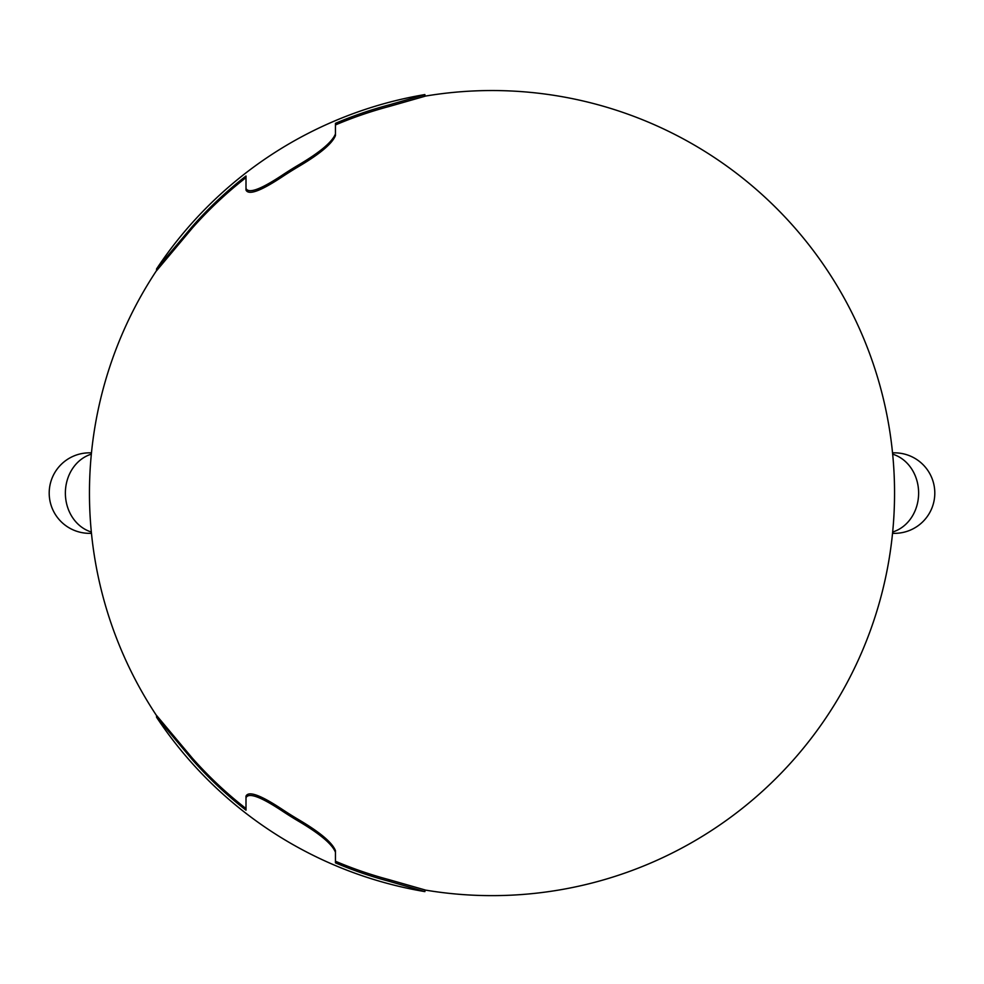 <?xml version="1.0" encoding="UTF-8"?>
<svg xmlns="http://www.w3.org/2000/svg" width="984" height="984" viewBox="0 0 984 984"><rect width="100%" height="100%" fill="white"/><g stroke="black" fill="none" stroke-linecap="round" stroke-linejoin="round"><path stroke-width="1.48" d="M424.904 94.661L389.123 104.882A400.058 400.058 0 0 0 335.458 123.332L335.458 133.91C332.334 141.819 320.403 151.954 299.677 164.291A379.529 379.529 0 0 0 281.781 175.496C271.818 182.003 249.628 196.197 246 188.424L246 176.001A400.058 400.058 0 0 0 192.323 226.455L156.542 268.964A402.542 402.542 0 0 1 424.904 94.562L424.904 96.272L389.123 106.493A400.058 400.058 0 0 0 335.458 124.943M156.542 269.149L156.542 270.76L192.323 228.067A400.058 400.058 0 0 1 246 177.612M335.458 133.91L335.458 135.521C332.334 143.43 320.403 153.565 299.677 165.902A379.529 379.529 0 0 0 281.781 177.108C271.818 183.614 249.628 197.809 246 190.035L246 188.424M424.904 96.174A402.542 402.542 0 0 1 865.76 642.589A402.542 402.542 0 0 1 424.904 890.003M156.542 715.602A402.542 402.542 0 0 1 156.542 270.575M246 808.565A400.058 400.058 0 0 1 192.323 758.111L156.542 715.429L156.542 717.041L192.323 759.722A400.058 400.058 0 0 0 246 810.176L246 797.753C249.628 789.98 271.818 804.174 281.781 810.681A379.529 379.529 0 0 0 299.677 821.886C320.403 834.223 332.334 844.358 335.458 852.267L335.458 862.857A400.058 400.058 0 0 0 389.123 881.295L424.904 891.615A402.542 402.542 0 0 1 156.542 717.213L156.542 717.041M246 797.753L246 796.142C249.628 788.369 271.818 802.563 281.781 809.069L281.781 810.681M335.458 852.267L335.458 850.656C332.334 842.747 320.403 832.612 299.677 820.275A379.529 379.529 0 0 1 281.781 809.069M424.904 891.516L424.904 889.905L389.123 879.684A400.058 400.058 0 0 1 335.458 861.246M892.525 533.34L894.542 533.34A40.258 40.258 0 0 0 934.8 493.095A40.258 40.258 0 0 0 894.542 452.837L892.525 452.837M91.475 452.837L89.458 452.837A40.258 40.258 0 0 0 49.2 493.095A40.258 40.258 0 0 0 89.458 533.34L91.475 533.34M389.123 104.882L389.123 106.493M192.323 226.455L192.323 228.067M299.677 164.291L299.677 165.902M281.781 175.496L281.781 177.108M389.123 879.684L389.123 881.295M299.677 820.275L299.677 821.886M192.323 758.111L192.323 759.722M892.66 532.012A40.258 34.858 -90 0 0 918.625 493.095A40.258 34.858 -90 0 0 892.66 454.165M91.34 454.165A40.258 34.858 90 0 0 65.374 493.095A40.258 34.858 90 0 0 91.34 532.012"/></g></svg>
